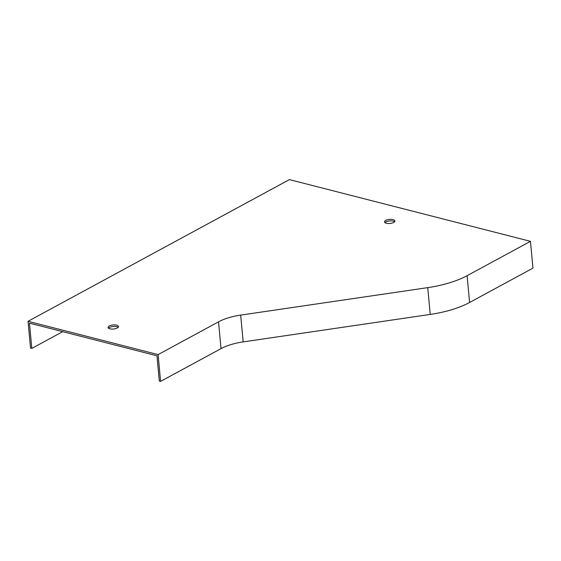 <?xml version="1.0" encoding="UTF-8"?>
<svg xmlns="http://www.w3.org/2000/svg" width="561" height="561" viewBox="0 0 561 561"><rect width="100%" height="100%" fill="white"/><g stroke="black" fill="none" stroke-linecap="round" stroke-linejoin="round"><path stroke-width="0.84" d="M116.653 325.163A5.224 2.041 174.7 0 1 118.483 326.509A5.224 2.041 174.7 0 1 115.552 328.655A5.224 2.041 174.7 0 1 109.914 328.816A5.224 2.041 174.7 0 1 108.084 327.47A5.224 2.041 174.7 0 1 111.015 325.324A5.224 2.041 174.7 0 1 116.653 325.163M158.104 354.594L218.538 321.832A37.594 14.698 -5.3 0 1 240.676 315.107L427.741 287.632A66.829 26.129 174.7 0 0 467.103 275.682L530.468 241.335L289.392 179.611L28.05 321.299L158.104 354.594L160.586 381.389L159.317 381.066L156.975 355.8L29.46 323.15L31.802 348.416L30.532 348.093L28.05 321.299M393.086 219.603A5.224 2.041 174.7 0 1 394.923 220.943A5.224 2.041 174.7 0 1 391.992 223.089A5.224 2.041 174.7 0 1 386.354 223.25A5.224 2.041 174.7 0 1 384.523 221.911A5.224 2.041 174.7 0 1 387.455 219.758A5.224 2.041 174.7 0 1 393.086 219.603M108.539 328.206A5.224 2.041 174.7 0 1 113.238 326.488A5.224 2.041 174.7 0 1 118.168 327.308M384.979 222.64A5.224 2.041 174.7 0 1 389.678 220.922A5.224 2.041 174.7 0 1 394.607 221.742M530.468 241.335L532.95 268.13L469.585 302.477A66.829 26.129 -5.3 0 1 430.231 314.426L243.165 341.901A37.594 14.698 174.7 0 0 221.02 348.626L160.586 381.389M62.706 331.663L31.802 348.416M218.538 321.832L221.02 348.626M240.676 315.107L243.165 341.901M427.741 287.632L430.231 314.426M467.103 275.682L469.585 302.477"/></g></svg>
